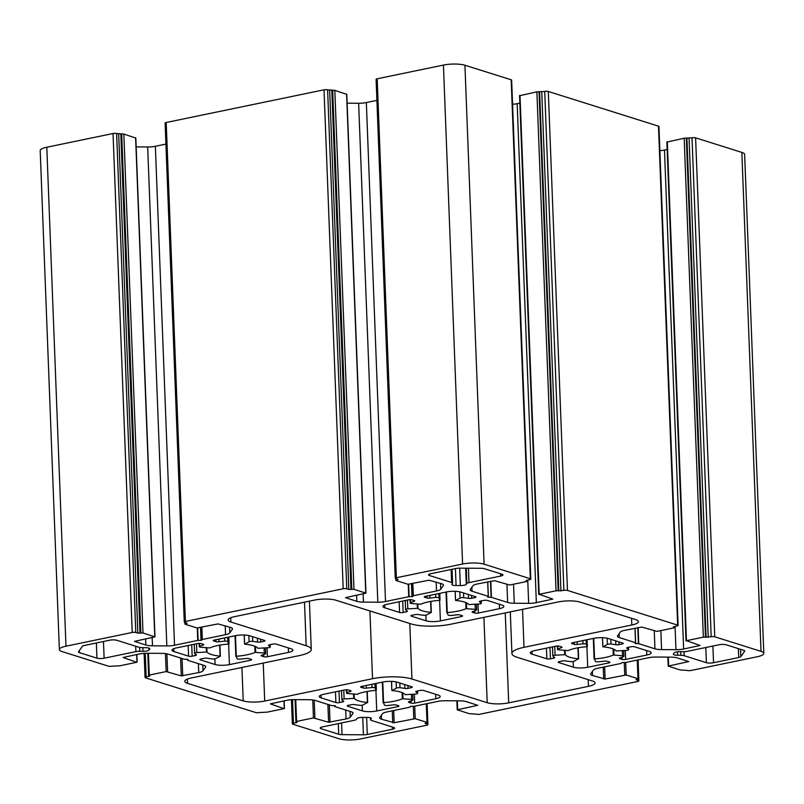 <?xml version="1.0" encoding="UTF-8"?>
<svg xmlns="http://www.w3.org/2000/svg" width="804" height="804" viewBox="0 0 804 804"><rect width="100%" height="100%" fill="white"/><g stroke="black" fill="none" stroke-linecap="round" stroke-linejoin="round"><path stroke-width="1.21" d="M145.564 647.682A5.146 1.256 -2.2 0 1 148.881 648.084A5.146 1.256 -2.2 0 1 149.805 648.768A5.146 1.256 -2.2 0 1 149.725 648.999L148.971 650.064A5.146 1.256 -2.2 0 1 143.011 651.3L139.745 651.27A5.146 1.256 177.8 0 0 135.896 651.622L104.118 658.205A5.146 1.256 -2.2 0 1 96.952 658.154L79.385 652.617A5.146 1.256 -2.2 0 1 78.46 651.943A5.146 1.256 -2.2 0 1 78.541 651.712L82.35 646.326A5.146 1.256 -2.2 0 1 84.47 645.441L109.625 640.225A5.146 1.256 -2.2 0 1 116.791 640.275L138.971 647.26A5.146 1.256 177.8 0 0 142.298 647.662L145.564 647.682M335.268 705.731L331.73 705.631L315.52 700.525A10.301 2.523 177.8 0 0 308.887 699.721L294.515 699.621A10.301 2.523 177.8 0 0 286.827 700.314L270.375 703.852L284.003 708.666L267.119 712.153L259.28 712.555A2.573 0.633 -2.2 0 1 255.692 712.525L145.514 677.842A2.573 0.633 -2.2 0 1 145.052 677.501A2.573 0.633 -2.2 0 1 146.157 676.938L149.765 675.993L148.619 675.4L149.283 675.069L166.157 671.571L181.292 675.893L198.739 672.586A10.301 2.523 177.8 0 0 202.98 670.807L205.533 667.189A10.301 2.523 177.8 0 0 205.693 666.717A10.301 2.523 177.8 0 0 203.844 665.37L187.623 660.265L187.965 659.36L184.438 659.26L168.227 654.154A10.301 2.523 177.8 0 0 161.584 653.361L147.222 653.25A10.301 2.523 177.8 0 0 139.524 653.943L123.072 657.491L136.7 662.295L119.826 665.792L111.977 666.184A2.573 0.633 -2.2 0 1 108.399 666.154L62.149 651.602A15.447 3.779 -2.2 0 1 59.365 649.572A15.447 3.779 -2.2 0 1 65.968 646.195L132.218 632.467A2.573 0.633 -2.2 0 1 135.796 632.497L137.856 633.15L143.001 632.999L154.971 636.848L134.469 641.361L145.836 645.019A10.301 2.523 177.8 0 0 152.479 645.813L166.84 645.924A10.301 2.523 177.8 0 0 174.528 645.23L197.754 640.416L201.603 640.285L202.327 639.471L225.552 634.668A10.301 2.523 177.8 0 0 229.793 632.889L232.346 629.271A10.301 2.523 177.8 0 0 232.507 628.798A10.301 2.523 177.8 0 0 230.647 627.452L218.035 623.914L196.98 627.974L185.201 624.266L187.081 623.211L184.749 622.356A2.573 0.633 -2.2 0 1 184.277 622.025A2.573 0.633 -2.2 0 1 185.382 621.462L343.187 588.769A2.573 0.633 -2.2 0 1 346.775 588.789L348.835 589.443L353.981 589.302L365.951 593.141L345.449 597.663L356.815 601.312A10.301 2.523 177.8 0 0 363.448 602.116L377.82 602.216A10.301 2.523 177.8 0 0 385.508 601.523L408.733 596.719L412.583 596.578L413.306 595.764L436.522 590.96A10.301 2.523 177.8 0 0 440.763 589.181L443.326 585.563A10.301 2.523 177.8 0 0 443.476 585.101A10.301 2.523 177.8 0 0 441.627 583.744L429.014 580.217L407.96 584.267L396.171 580.558L398.06 579.503L395.719 578.649A2.573 0.633 -2.2 0 1 395.256 578.317A2.573 0.633 -2.2 0 1 396.362 577.754L462.601 564.026A15.447 3.779 -2.2 0 1 484.098 564.187L530.349 578.749A2.573 0.633 -2.2 0 1 530.811 579.091A2.573 0.633 -2.2 0 1 529.715 579.654L526.097 580.599L527.243 581.191L526.59 581.523L509.706 585.021L494.581 580.699L477.134 584.005A10.301 2.523 177.8 0 0 472.893 585.784L470.34 589.402A10.301 2.523 177.8 0 0 470.179 589.865A10.301 2.523 177.8 0 0 472.028 591.221L488.239 596.327L487.807 597.161L491.435 597.332L507.646 602.437A10.301 2.523 177.8 0 0 514.289 603.231L528.65 603.342A10.301 2.523 177.8 0 0 536.348 602.648L552.8 599.101L539.172 594.297L556.046 590.799L563.885 590.407A2.573 0.633 -2.2 0 1 567.473 590.437L677.651 625.12A2.573 0.633 -2.2 0 1 678.114 625.452A2.573 0.633 -2.2 0 1 677.018 626.014L673.4 626.969L674.546 627.552L673.883 627.894L657.009 631.391L641.873 627.07L624.427 630.376A10.301 2.523 177.8 0 0 620.185 632.155L617.633 635.763A10.301 2.523 177.8 0 0 617.472 636.235A10.301 2.523 177.8 0 0 619.331 637.592L635.542 642.697L635.11 643.532L638.728 643.692L654.948 648.798A10.301 2.523 177.8 0 0 661.581 649.602L675.953 649.702A10.301 2.523 177.8 0 0 683.641 649.009L700.093 645.471L686.465 640.667L703.349 637.17L711.188 636.768A2.573 0.633 -2.2 0 1 714.766 636.798L761.016 651.361A15.447 3.779 -2.2 0 1 763.8 653.391A15.447 3.779 -2.2 0 1 757.197 656.767L690.958 670.486A2.573 0.633 -2.2 0 1 687.37 670.456L680.164 669.953L668.194 666.104L688.696 661.591L677.33 657.943A10.301 2.523 177.8 0 0 670.697 657.139L656.325 657.029A10.301 2.523 177.8 0 0 648.637 657.722L625.411 662.536L622.165 662.546L620.839 663.481L597.623 668.295A10.301 2.523 177.8 0 0 593.372 670.074L590.819 673.682A10.301 2.523 177.8 0 0 590.669 674.154A10.301 2.523 177.8 0 0 592.518 675.511L605.131 679.038L626.185 674.988L637.974 678.697L636.085 679.752L638.426 680.596A2.573 0.633 -2.2 0 1 638.889 680.938A2.573 0.633 -2.2 0 1 637.783 681.501L479.978 714.193A2.573 0.633 -2.2 0 1 476.39 714.163L469.184 713.661L457.215 709.811L477.717 705.299L466.35 701.641A10.301 2.523 177.8 0 0 459.717 700.847L445.356 700.736A10.301 2.523 177.8 0 0 437.657 701.43L414.432 706.244L410.583 706.374L409.869 707.188L386.644 712.002A10.301 2.523 177.8 0 0 382.402 713.781L379.85 717.389A10.301 2.523 177.8 0 0 379.689 717.861A10.301 2.523 177.8 0 0 381.538 719.218L394.151 722.746L415.206 718.686L426.994 722.404L425.105 723.449L427.447 724.303A2.573 0.633 -2.2 0 1 427.909 724.645A2.573 0.633 -2.2 0 1 426.813 725.208L360.564 738.926A15.447 3.779 -2.2 0 1 339.067 738.765L292.817 724.213A2.573 0.633 -2.2 0 1 292.354 723.871A2.573 0.633 -2.2 0 1 293.45 723.309L297.068 722.364L295.922 721.771L296.586 721.429L313.459 717.932L328.595 722.253L346.042 718.947A10.301 2.523 177.8 0 0 350.283 717.168L352.835 713.56A10.301 2.523 177.8 0 0 352.996 713.088A10.301 2.523 177.8 0 0 351.137 711.731L334.926 706.636L335.268 705.731M367.096 717.419A5.146 1.256 -2.2 0 1 370.413 717.821A5.146 1.256 -2.2 0 1 371.337 718.495A5.146 1.256 -2.2 0 1 371.257 718.736L370.674 719.55A5.146 1.256 177.8 0 0 370.594 719.791A5.146 1.256 177.8 0 0 371.528 720.464L393.709 727.449A5.146 1.256 -2.2 0 1 394.633 728.122A5.146 1.256 -2.2 0 1 392.432 729.248L367.277 734.464A5.146 1.256 -2.2 0 1 363.428 734.806L342.022 734.645A5.146 1.256 -2.2 0 1 338.705 734.253L321.138 728.725A5.146 1.256 -2.2 0 1 320.213 728.042A5.146 1.256 -2.2 0 1 322.414 726.916L354.192 720.334A5.146 1.256 177.8 0 0 356.313 719.449L356.896 718.625A5.146 1.256 -2.2 0 1 362.855 717.389L367.096 717.419M586.076 644.245A2.573 0.633 177.8 0 0 585.634 643.984A2.573 0.633 177.8 0 0 583.011 643.823A38.622 9.447 177.8 0 0 577.242 644.436A2.573 0.633 -2.2 0 1 574.227 644.316L572.006 643.612A2.573 0.633 -2.2 0 1 571.543 643.28A2.573 0.633 -2.2 0 1 572.649 642.718L593.744 638.346A10.301 2.523 -2.2 0 1 608.075 638.456L622.809 643.089A2.573 0.633 -2.2 0 1 623.271 643.431A2.573 0.633 -2.2 0 1 622.165 643.994L618.99 644.647A2.573 0.633 -2.2 0 1 615.844 644.728A38.622 9.447 177.8 0 0 610.99 644.034A2.573 0.633 177.8 0 0 607.352 644.406L603.08 646.838A25.748 6.301 -2.2 0 1 611.824 648.436A25.748 6.301 -2.2 0 1 616.165 650.959L626.356 650.386A2.573 0.633 177.8 0 0 628.587 649.672A2.573 0.633 177.8 0 0 628.537 649.552A38.622 9.447 177.8 0 0 626.889 648.205A2.573 0.633 -2.2 0 1 626.728 647.994A2.573 0.633 -2.2 0 1 627.823 647.431L631.009 646.768A2.573 0.633 -2.2 0 1 634.587 646.798L649.32 651.431A10.301 2.523 -2.2 0 1 651.17 652.788A10.301 2.523 -2.2 0 1 646.768 655.039L625.673 659.411A2.573 0.633 -2.2 0 1 622.095 659.38L619.874 658.677A2.573 0.633 -2.2 0 1 619.412 658.345A2.573 0.633 -2.2 0 1 620.025 657.903A38.622 9.447 177.8 0 0 623.572 656.587A2.573 0.633 177.8 0 0 623.954 656.235A2.573 0.633 177.8 0 0 623.492 655.903A2.573 0.633 177.8 0 0 622.567 655.732L613.291 655.019A25.748 6.301 -2.2 0 1 594.548 658.908L595.362 661.37A2.573 0.633 177.8 0 0 598.427 661.792A38.622 9.447 177.8 0 0 604.206 661.179A2.573 0.633 -2.2 0 1 607.211 661.3L609.432 662.004A2.573 0.633 -2.2 0 1 609.894 662.345A2.573 0.633 -2.2 0 1 608.799 662.908L587.694 667.27A10.301 2.523 -2.2 0 1 573.363 667.169L558.639 662.536A2.573 0.633 -2.2 0 1 558.177 662.194A2.573 0.633 -2.2 0 1 559.272 661.632L562.458 660.968A2.573 0.633 -2.2 0 1 565.604 660.898A38.622 9.447 177.8 0 0 570.458 661.591A2.573 0.633 177.8 0 0 574.086 661.21L578.367 658.788A25.748 6.301 -2.2 0 1 565.272 654.667L555.092 655.23A2.573 0.633 177.8 0 0 552.851 655.943A2.573 0.633 177.8 0 0 552.901 656.064A38.622 9.447 177.8 0 0 554.559 657.421A2.573 0.633 -2.2 0 1 554.72 657.632A2.573 0.633 -2.2 0 1 553.614 658.185L550.438 658.848A2.573 0.633 -2.2 0 1 546.851 658.818L532.127 654.185A10.301 2.523 -2.2 0 1 530.268 652.828A10.301 2.523 -2.2 0 1 534.67 650.587L555.765 646.215A2.573 0.633 -2.2 0 1 559.353 646.235L561.574 646.939A2.573 0.633 -2.2 0 1 562.036 647.28A2.573 0.633 -2.2 0 1 561.413 647.712A38.622 9.447 177.8 0 0 557.875 649.029A2.573 0.633 177.8 0 0 557.494 649.381A2.573 0.633 177.8 0 0 558.87 649.883L568.157 650.597A25.748 6.301 -2.2 0 1 586.9 646.717L585.915 639.964M438.783 597.885A2.573 0.633 177.8 0 0 438.341 597.613A2.573 0.633 177.8 0 0 435.718 597.452A38.622 9.447 177.8 0 0 429.939 598.065A2.573 0.633 -2.2 0 1 426.934 597.945L424.713 597.251A2.573 0.633 -2.2 0 1 424.251 596.91A2.573 0.633 -2.2 0 1 425.346 596.347L446.451 591.975A10.301 2.523 -2.2 0 1 460.782 592.086L475.506 596.719A2.573 0.633 -2.2 0 1 475.968 597.06A2.573 0.633 -2.2 0 1 474.873 597.623L471.687 598.276A2.573 0.633 -2.2 0 1 468.541 598.357A38.622 9.447 177.8 0 0 463.687 597.663A2.573 0.633 177.8 0 0 460.059 598.035L455.778 600.467A25.748 6.301 -2.2 0 1 464.521 602.075A25.748 6.301 -2.2 0 1 468.873 604.588L479.053 604.015A2.573 0.633 177.8 0 0 481.294 603.312A2.573 0.633 177.8 0 0 481.244 603.191A38.622 9.447 177.8 0 0 479.586 601.834A2.573 0.633 -2.2 0 1 479.425 601.623A2.573 0.633 -2.2 0 1 480.531 601.06L483.706 600.407A2.573 0.633 -2.2 0 1 487.294 600.427L502.018 605.07A10.301 2.523 -2.2 0 1 503.877 606.417A10.301 2.523 -2.2 0 1 499.475 608.668L478.38 613.04A2.573 0.633 -2.2 0 1 474.792 613.01L472.571 612.316A2.573 0.633 -2.2 0 1 472.109 611.975A2.573 0.633 -2.2 0 1 472.732 611.542A38.622 9.447 177.8 0 0 476.269 610.226A2.573 0.633 177.8 0 0 476.651 609.874A2.573 0.633 177.8 0 0 476.189 609.532A2.573 0.633 177.8 0 0 475.275 609.372L465.988 608.658A25.748 6.301 -2.2 0 1 447.245 612.537L448.069 615A2.573 0.633 177.8 0 0 451.134 615.432A38.622 9.447 177.8 0 0 456.903 614.819A2.573 0.633 -2.2 0 1 459.918 614.939L462.139 615.633A2.573 0.633 -2.2 0 1 462.601 615.975A2.573 0.633 -2.2 0 1 461.496 616.537L440.401 620.909A10.301 2.523 -2.2 0 1 426.07 620.799L411.336 616.165A2.573 0.633 -2.2 0 1 410.874 615.824A2.573 0.633 -2.2 0 1 411.98 615.261L415.155 614.608A2.573 0.633 -2.2 0 1 418.301 614.527A38.622 9.447 177.8 0 0 423.155 615.221A2.573 0.633 177.8 0 0 426.793 614.849L431.065 612.417A25.748 6.301 -2.2 0 1 417.979 608.296L407.789 608.869A2.573 0.633 177.8 0 0 405.558 609.583A2.573 0.633 177.8 0 0 405.608 609.693A38.622 9.447 177.8 0 0 407.256 611.05A2.573 0.633 -2.2 0 1 407.417 611.261A2.573 0.633 -2.2 0 1 406.321 611.824L403.136 612.477A2.573 0.633 -2.2 0 1 399.558 612.457L384.825 607.814A10.301 2.523 -2.2 0 1 382.975 606.467A10.301 2.523 -2.2 0 1 387.377 604.216L408.472 599.844A2.573 0.633 -2.2 0 1 412.05 599.874L414.271 600.568A2.573 0.633 -2.2 0 1 414.733 600.91A2.573 0.633 -2.2 0 1 414.12 601.352A38.622 9.447 177.8 0 0 410.573 602.668A2.573 0.633 177.8 0 0 410.191 603.01A2.573 0.633 177.8 0 0 411.578 603.523L420.854 604.226A25.748 6.301 -2.2 0 1 439.597 600.347L438.622 593.603M412.593 700.294A2.573 0.633 177.8 0 0 412.975 699.942A2.573 0.633 177.8 0 0 412.512 699.601A2.573 0.633 177.8 0 0 411.598 699.44L402.312 698.726A25.748 6.301 -2.2 0 1 383.568 702.606L384.382 705.078A2.573 0.633 177.8 0 0 387.448 705.5A38.622 9.447 177.8 0 0 393.226 704.887A2.573 0.633 -2.2 0 1 396.231 705.007L398.452 705.711A2.573 0.633 -2.2 0 1 398.915 706.043A2.573 0.633 -2.2 0 1 397.819 706.605L376.724 710.977A10.301 2.523 -2.2 0 1 362.393 710.877L347.66 706.234A2.573 0.633 -2.2 0 1 347.197 705.902A2.573 0.633 -2.2 0 1 348.293 705.339L351.479 704.676A2.573 0.633 -2.2 0 1 354.624 704.605A38.622 9.447 177.8 0 0 359.478 705.289A2.573 0.633 177.8 0 0 363.106 704.917L367.388 702.495A25.748 6.301 -2.2 0 1 354.303 698.374L344.112 698.937A2.573 0.633 177.8 0 0 341.871 699.651A2.573 0.633 177.8 0 0 341.921 699.771A38.622 9.447 177.8 0 0 343.579 701.128A2.573 0.633 -2.2 0 1 343.74 701.329A2.573 0.633 -2.2 0 1 342.645 701.892L339.459 702.555A2.573 0.633 -2.2 0 1 335.881 702.525L321.148 697.892A10.301 2.523 -2.2 0 1 319.299 696.535A10.301 2.523 -2.2 0 1 323.69 694.284L344.795 689.912A2.573 0.633 -2.2 0 1 348.373 689.943L350.594 690.646A2.573 0.633 -2.2 0 1 351.057 690.978A2.573 0.633 -2.2 0 1 350.443 691.42A38.622 9.447 177.8 0 0 346.896 692.736A2.573 0.633 177.8 0 0 346.514 693.088A2.573 0.633 177.8 0 0 347.891 693.591L357.177 694.304A25.748 6.301 -2.2 0 1 375.92 690.415L375.106 687.953A2.573 0.633 177.8 0 0 374.664 687.691A2.573 0.633 177.8 0 0 372.041 687.531A38.622 9.447 177.8 0 0 366.262 688.144A2.573 0.633 -2.2 0 1 363.257 688.023L361.036 687.319A2.573 0.633 -2.2 0 1 360.574 686.988A2.573 0.633 -2.2 0 1 361.669 686.425L382.764 682.053A10.301 2.523 -2.2 0 1 397.096 682.154L411.829 686.797A2.573 0.633 -2.2 0 1 412.291 687.129A2.573 0.633 -2.2 0 1 411.196 687.691L408.01 688.355A2.573 0.633 -2.2 0 1 404.864 688.425A38.622 9.447 177.8 0 0 400.01 687.732A2.573 0.633 177.8 0 0 396.382 688.113L392.101 690.535A25.748 6.301 -2.2 0 1 400.844 692.144A25.748 6.301 -2.2 0 1 405.186 694.656L415.377 694.093A2.573 0.633 177.8 0 0 417.618 693.38A2.573 0.633 177.8 0 0 417.567 693.259A38.622 9.447 177.8 0 0 415.909 691.902A2.573 0.633 -2.2 0 1 415.748 691.701A2.573 0.633 -2.2 0 1 416.844 691.139L420.03 690.475A2.573 0.633 -2.2 0 1 423.607 690.505L438.341 695.138A10.301 2.523 -2.2 0 1 440.19 696.495A10.301 2.523 -2.2 0 1 435.798 698.746L414.693 703.108A2.573 0.633 -2.2 0 1 411.115 703.088L408.894 702.384A2.573 0.633 -2.2 0 1 408.432 702.053A2.573 0.633 -2.2 0 1 409.045 701.611A38.622 9.447 177.8 0 0 412.593 700.294M220.296 656.285L220.085 656.124A25.748 6.301 -2.2 0 1 207 652.004L196.819 652.577A2.573 0.633 177.8 0 0 194.578 653.28A2.573 0.633 177.8 0 0 194.628 653.401A38.622 9.447 177.8 0 0 196.276 654.757A2.573 0.633 -2.2 0 1 196.447 654.969A2.573 0.633 -2.2 0 1 195.342 655.531L192.166 656.185A2.573 0.633 -2.2 0 1 188.578 656.164L173.845 651.521A10.301 2.523 -2.2 0 1 171.996 650.175A10.301 2.523 -2.2 0 1 176.398 647.923L197.493 643.552A2.573 0.633 -2.2 0 1 201.08 643.572L203.301 644.275A2.573 0.633 -2.2 0 1 203.764 644.617A2.573 0.633 -2.2 0 1 203.141 645.049A38.622 9.447 177.8 0 0 199.603 646.366A2.573 0.633 177.8 0 0 199.221 646.717A2.573 0.633 177.8 0 0 200.598 647.22L209.874 647.934A25.748 6.301 -2.2 0 1 228.627 644.054L227.803 641.582A2.573 0.633 177.8 0 0 227.361 641.321A2.573 0.633 177.8 0 0 224.738 641.16A38.622 9.447 177.8 0 0 218.969 641.773A2.573 0.633 -2.2 0 1 215.954 641.652L213.733 640.959A2.573 0.633 -2.2 0 1 213.271 640.617A2.573 0.633 -2.2 0 1 214.377 640.054L235.471 635.683A10.301 2.523 -2.2 0 1 249.803 635.793L264.526 640.426A2.573 0.633 -2.2 0 1 264.998 640.768A2.573 0.633 -2.2 0 1 263.893 641.331L260.717 641.984A2.573 0.633 -2.2 0 1 257.561 642.064A38.622 9.447 177.8 0 0 252.717 641.371A2.573 0.633 177.8 0 0 249.079 641.743L244.808 644.175A25.748 6.301 -2.2 0 1 253.541 645.773A25.748 6.301 -2.2 0 1 257.893 648.295L268.074 647.722A2.573 0.633 177.8 0 0 270.315 647.009A2.573 0.633 177.8 0 0 270.265 646.898A38.622 9.447 177.8 0 0 268.616 645.542A2.573 0.633 -2.2 0 1 268.446 645.331A2.573 0.633 -2.2 0 1 269.551 644.768L272.727 644.104A2.573 0.633 -2.2 0 1 276.315 644.135L291.048 648.768A10.301 2.523 -2.2 0 1 292.897 650.124A10.301 2.523 -2.2 0 1 288.495 652.376L267.4 656.747A2.573 0.633 -2.2 0 1 263.812 656.717L261.591 656.024A2.573 0.633 -2.2 0 1 261.129 655.682A2.573 0.633 -2.2 0 1 261.752 655.24A38.622 9.447 177.8 0 0 265.29 653.923A2.573 0.633 177.8 0 0 265.682 653.572A2.573 0.633 177.8 0 0 265.209 653.24A2.573 0.633 177.8 0 0 264.295 653.069L255.019 652.356A25.748 6.301 -2.2 0 1 236.265 656.245L237.09 658.707A2.573 0.633 177.8 0 0 240.155 659.139A38.622 9.447 177.8 0 0 245.923 658.516A2.573 0.633 -2.2 0 1 248.938 658.647L251.16 659.34A2.573 0.633 -2.2 0 1 251.622 659.682A2.573 0.633 -2.2 0 1 250.516 660.245L229.421 664.617A10.301 2.523 -2.2 0 1 215.09 664.506L200.367 659.873A2.573 0.633 -2.2 0 1 199.905 659.531A2.573 0.633 -2.2 0 1 201 658.968L204.186 658.305A2.573 0.633 -2.2 0 1 207.331 658.235A38.622 9.447 177.8 0 0 212.176 658.928A2.573 0.633 177.8 0 0 215.814 658.546L220.296 656.285M229.06 643.914L228.798 637.069L229.06 643.914M376.101 683.43L376.362 690.274L376.091 683.43M446.813 612.678L446.019 592.066L446.813 612.668M440.039 600.206L439.768 593.362L440.039 600.206M587.332 646.577L587.071 639.733L587.332 646.577M468.983 582.619A5.146 1.256 177.8 0 0 466.853 583.513L466.28 584.327A5.146 1.256 -2.2 0 1 460.31 585.563L456.079 585.533A5.146 1.256 -2.2 0 1 451.828 584.458A5.146 1.256 -2.2 0 1 451.908 584.227L452.491 583.402A5.146 1.256 177.8 0 0 452.572 583.171A5.146 1.256 177.8 0 0 451.647 582.488L429.457 575.513A5.146 1.256 -2.2 0 1 428.532 574.83A5.146 1.256 -2.2 0 1 430.733 573.704L455.888 568.498A5.146 1.256 -2.2 0 1 459.737 568.147L481.144 568.307A5.146 1.256 -2.2 0 1 484.46 568.709L502.028 574.237A5.146 1.256 -2.2 0 1 502.952 574.91A5.146 1.256 -2.2 0 1 500.751 576.036L468.983 582.619L468.42 568.217M59.365 649.572L40.2 150.609A15.447 3.779 -2.2 0 1 46.803 147.232L113.042 133.514A2.573 0.633 -2.2 0 1 116.63 133.544L123.836 134.047L135.625 138.037M136.147 146.881L147.675 146.971A10.301 2.523 177.8 0 0 155.363 146.278L165.925 144.087M184.277 622.025L165.111 123.062A2.573 0.633 -2.2 0 1 166.217 122.499L324.022 89.807A2.573 0.633 -2.2 0 1 327.61 89.837L334.816 90.339L346.604 94.339M347.127 103.173L358.644 103.264A10.301 2.523 177.8 0 0 366.343 102.57L376.895 100.379M395.256 578.317L376.091 79.355A2.573 0.633 -2.2 0 1 377.187 78.792L443.436 65.074A15.447 3.779 -2.2 0 1 464.933 65.235L511.183 79.787A2.573 0.633 -2.2 0 1 511.645 80.129L530.811 579.091M512.58 104.289A10.301 2.523 177.8 0 0 517.173 103.686L519.846 103.133M519.746 95.696L536.881 91.847L544.72 91.445A2.573 0.633 -2.2 0 1 548.308 91.475L658.486 126.158A2.573 0.633 -2.2 0 1 658.948 126.499L678.114 625.452M659.873 150.66A10.301 2.523 177.8 0 0 664.476 150.057L667.149 149.504M667.039 142.067L684.174 138.208L692.023 137.816A2.573 0.633 -2.2 0 1 695.601 137.846L741.851 152.398A15.447 3.779 -2.2 0 1 744.635 154.428L763.8 653.391M523.997 647.331A28.321 6.924 177.8 0 0 511.907 653.521A28.321 6.924 177.8 0 0 517.002 657.24L592.267 680.938A15.447 3.779 -2.2 0 1 595.05 682.968A15.447 3.779 -2.2 0 1 588.448 686.345L508.701 702.857A15.447 3.779 -2.2 0 1 487.204 702.696L411.929 679.008A28.321 6.924 177.8 0 0 372.523 678.717L264.707 701.048A15.447 3.779 -2.2 0 1 243.21 700.887L187.533 683.36A15.447 3.779 -2.2 0 1 184.759 681.33A15.447 3.779 -2.2 0 1 191.352 677.953L299.168 655.622A28.321 6.924 177.8 0 0 311.269 649.431A28.321 6.924 177.8 0 0 306.173 645.712L230.899 622.025A15.447 3.779 -2.2 0 1 228.125 619.995A15.447 3.779 -2.2 0 1 234.718 616.618L314.475 600.096A15.447 3.779 -2.2 0 1 335.971 600.256L411.236 623.954A28.321 6.924 177.8 0 0 450.652 624.246L558.458 601.915A15.447 3.779 -2.2 0 1 579.955 602.065L635.632 619.593A15.447 3.779 -2.2 0 1 638.406 621.623A15.447 3.779 -2.2 0 1 631.813 624.999L523.997 647.331L522.54 609.352M713.54 662.727A5.146 1.256 -2.2 0 1 706.374 662.677L684.194 655.692A5.146 1.256 177.8 0 0 680.877 655.29L677.611 655.27A5.146 1.256 -2.2 0 1 673.36 654.195A5.146 1.256 -2.2 0 1 673.44 653.964L674.194 652.898A5.146 1.256 -2.2 0 1 680.164 651.662L683.43 651.682A5.146 1.256 177.8 0 0 687.269 651.34L719.047 644.758A5.146 1.256 -2.2 0 1 726.213 644.808L743.78 650.335A5.146 1.256 -2.2 0 1 744.705 651.009A5.146 1.256 -2.2 0 1 744.625 651.25L740.826 656.627A5.146 1.256 -2.2 0 1 738.705 657.521L713.54 662.727L712.897 646.024M578.146 647.763L578.568 658.828M565.111 650.456L565.272 654.667M430.843 601.402L431.276 612.457M417.819 604.095L417.979 608.296M367.167 691.47L367.589 702.535M354.142 694.164L354.303 698.374M374.935 683.671L375.106 687.953M219.864 645.099L220.296 656.164M206.839 647.793L207 652.004M227.643 637.301L227.803 641.582M235.039 635.773L235.833 656.365L235.039 635.773M235.482 635.683L236.265 656.245M254.778 646.215L255.019 652.356M255.481 646.506L255.702 652.285M264.104 647.994L264.295 653.069M261.571 655.31L261.591 656.024M263.732 654.556L263.812 656.717M267.059 647.793L267.4 656.747M288.324 647.913L288.495 652.376M270.174 644.637L270.265 646.898M244.245 635.009L244.597 644.014M248.838 635.532L249.079 641.743M252.536 636.647L252.717 641.371M257.421 638.185L257.561 642.064M260.607 639.19L260.717 641.984M263.853 640.215L263.893 641.331M213.703 640.245L213.733 640.959M215.884 639.743L215.954 641.652M218.859 639.12L218.969 641.773M224.617 637.934L224.738 641.16M199.482 643.381L199.603 646.366M203.11 644.215L203.141 645.049M173.744 648.677L173.845 651.521M188.166 645.481L188.578 656.164M191.724 644.748L192.166 656.185M195.282 654.044L195.342 655.531M196.477 643.763L196.819 652.577M206.266 647.743L206.427 651.913M219.663 645.14L220.085 656.124M200.337 659.159L200.367 659.873M214.879 658.828L215.09 664.506M228.637 644.054L229.421 664.617M250.476 659.129L250.516 660.245M435.627 694.284L435.798 698.746M417.477 691.008L417.567 693.259M391.548 681.38L391.89 690.375M396.141 681.903L396.382 688.113M399.829 683.018L400.01 687.732M404.713 684.556L404.864 688.425M407.899 685.561L408.01 688.355M411.145 686.576L411.196 687.691M361.006 686.606L361.036 687.319M363.177 686.103L363.257 688.023M366.162 685.49L366.262 688.144M371.91 684.294L372.041 687.531M346.785 689.742L346.896 692.736M350.403 690.586L350.443 691.42M321.037 695.048L321.148 697.892M335.469 691.852L335.881 702.525M339.017 691.108L339.459 702.555M342.584 700.415L342.645 701.892M343.78 690.123L344.112 698.937M353.559 694.113L353.72 698.284M366.966 691.5L367.388 702.495M347.629 705.53L347.66 706.234M362.172 705.198L362.393 710.877M375.93 690.415L376.724 710.977M397.779 705.49L397.819 706.605M383.126 702.756L382.342 682.144L383.136 702.736M382.774 682.043L383.568 702.606M402.08 692.576L402.312 698.726M402.784 692.877L403.005 698.656M411.397 694.365L411.598 699.44M408.864 701.671L408.894 702.384M411.035 700.917L411.115 703.088M414.351 694.164L414.693 703.108M384.714 604.97L384.825 607.814M399.146 601.774L399.558 612.457M402.703 601.04L403.136 612.477M406.261 610.336L406.321 611.824M407.457 600.055L407.789 608.869M417.246 604.035L417.407 608.216M430.642 601.432L431.065 612.417M411.316 615.452L411.336 616.165M425.849 615.13L426.07 620.799M439.607 600.347L440.401 620.909M461.456 615.422L461.496 616.537M446.461 591.975L447.245 612.537M465.757 602.508L465.988 608.658M466.461 602.799L466.682 608.578M475.074 604.286L475.275 609.372M472.541 611.603L472.571 612.316M474.712 610.849L474.792 613.01M478.028 604.085L478.38 613.04M499.304 604.216L499.475 608.668M481.154 600.93L481.244 603.191M455.225 591.312L455.577 600.307M459.818 591.834L460.059 598.035M463.506 592.94L463.687 597.663M468.39 594.478L468.541 598.357M471.586 595.483L471.687 598.276M474.832 596.508L474.873 597.623M424.683 596.538L424.713 597.251M426.864 596.035L426.934 597.945M429.838 595.422L429.939 598.065M435.597 594.226L435.718 597.452M410.462 599.673L410.573 602.668M414.09 600.508L414.12 601.352M532.017 651.34L532.127 654.185M546.439 648.145L546.851 658.818M549.996 647.411L550.438 658.848M553.564 656.707L553.614 658.185M554.75 646.426L555.092 655.23M564.539 650.406L564.699 654.577M577.945 647.803L578.367 658.788M558.609 661.823L558.639 662.536M573.151 661.491L573.363 667.169M586.91 646.717L587.694 667.27M608.749 661.792L608.799 662.908M593.322 638.436L594.106 659.029L593.312 638.436M593.754 638.346L594.548 658.908M613.05 648.868L613.291 655.019M613.754 649.17L613.985 654.948M622.376 650.657L622.567 655.732M619.844 657.973L619.874 658.677M622.005 657.22L622.095 659.38M625.331 650.456L625.673 659.411M646.597 650.577L646.768 655.039M628.457 647.3L628.537 649.552M602.528 637.672L602.869 646.677M607.12 638.195L607.352 644.406M610.809 639.311L610.99 644.034M615.693 640.848L615.844 644.728M618.879 641.853L618.99 644.647M622.125 642.878L622.165 643.994M571.986 642.909L572.006 643.612M574.156 642.406L574.227 644.316M577.141 641.783L577.242 644.436M582.89 640.597L583.011 643.823M557.755 646.044L557.875 649.029M561.383 646.878L561.413 647.712M466.27 568.197L466.853 583.513M500.671 573.805L500.751 576.036M429.406 574.086L429.457 575.513M451.144 569.483L451.647 582.488M455.426 568.589L456.079 585.533M459.637 568.147L460.31 585.563M465.657 568.197L466.28 584.327M338.293 723.63L338.705 734.253M341.569 722.947L342.022 734.645M362.765 717.389L363.428 734.806M366.624 717.419L367.277 734.464M392.352 727.017L392.432 729.248M370.614 717.892L370.674 719.55M321.087 727.298L321.138 728.725M145.243 653.28L146.157 676.938M149.082 675.661L149.112 676.335M148.449 653.26L149.283 675.069M165.473 653.602L166.157 671.571M166.91 653.833L167.594 671.581M180.609 658.054L181.292 675.893M182.056 658.516L182.729 675.903M198.397 663.652L198.739 672.586M202.759 665.029L202.98 670.807M205.502 666.265L205.533 667.189M187.513 659.32L187.543 660.174L187.503 659.32M136.67 654.536L136.961 661.933M46.803 147.232L65.968 646.195M113.042 133.514L132.218 632.467M116.63 133.544L135.796 632.497M118.69 134.188L137.856 633.15M120.841 134.208L140.007 633.16M121.685 134.027L140.851 632.989M123.836 134.047L143.001 632.999M135.615 137.755L154.79 636.718M145.604 638.919L145.836 645.019M152.157 637.562L152.479 645.813M147.675 146.971L166.84 645.924M155.363 146.278L174.528 645.23M197.281 628.035L197.754 640.416M197.663 628.055L198.146 640.386M200.518 627.552L201.01 640.406M201.111 627.421L201.603 640.285M201.643 627.311L202.116 639.562M201.854 627.271L202.327 639.471M225.21 625.733L225.552 634.668M229.572 627.11L229.793 632.889M232.306 628.346L232.346 629.271M185.533 622.608L185.583 623.723M186.397 622.879L186.427 623.552M166.217 122.499L185.382 621.462M324.022 89.807L343.187 588.769M327.61 89.837L346.775 588.789M329.67 90.48L348.835 589.443M331.821 90.5L350.986 589.463M332.665 90.329L351.83 589.282M334.816 90.339L353.981 589.302M346.594 94.048L365.76 593.01M356.584 595.221L356.815 601.312M363.137 593.865L363.448 602.116M358.644 103.264L377.82 602.216M366.343 102.57L385.508 601.523M408.261 584.327L408.733 596.719M408.643 584.347L409.115 596.679M411.487 583.845L411.98 596.699M412.09 583.724L412.583 596.578M412.623 583.614L413.095 595.854M412.834 583.563L413.306 595.764M436.18 582.026L436.522 590.96M440.542 583.402L440.763 589.181M443.285 584.639L443.326 585.563M396.513 578.9L396.553 580.016M397.377 579.171L397.397 579.845M377.187 78.792L396.362 577.754M443.436 65.074L462.601 564.026M464.933 65.235L484.098 564.187M511.183 79.787L530.349 578.749M526.942 580.227L526.972 580.99M471.878 587.221L472.028 591.221M487.686 581.825L488.239 596.327M488.34 596.397L487.777 581.805L488.329 596.367M488.209 596.588L488.239 597.271M490.48 581.242L491.103 597.292M490.812 581.171L491.435 597.332M506.962 584.598L507.646 602.437M513.555 584.227L514.289 603.231M527.756 580.056L528.65 603.342M517.173 103.686L536.348 602.648M519.997 95.334L539.172 594.297M536.881 91.847L556.046 590.799M539.032 91.857L558.197 590.819M539.615 92.048L558.79 591M541.765 92.058L560.931 591.02M544.72 91.445L563.885 590.407M548.308 91.475L567.473 590.437M658.486 126.158L677.651 625.12M674.234 626.587L674.265 627.351M619.17 633.582L619.331 637.592M634.979 628.185L635.542 642.697M635.07 628.175L635.622 642.738L635.07 628.165M635.512 642.949L635.532 643.632M637.783 627.612L638.396 643.652M638.115 627.542L638.728 643.692M654.265 630.969L654.948 648.798M660.858 630.597L661.581 649.602M675.058 626.427L675.953 649.702M664.476 150.057L683.641 649.009M667.3 141.705L686.465 640.667M684.174 138.208L703.349 637.17M686.325 138.228L705.49 637.18M686.917 138.409L706.083 637.371M689.068 138.429L708.234 637.381M692.023 137.816L711.188 636.768M695.601 137.846L714.766 636.798M741.851 152.398L761.016 651.361M668.295 657.119L668.637 665.883M592.367 671.511L592.518 675.511M603.241 667.129L603.703 679.028M604.658 666.838L605.131 679.038M624.276 662.566L624.748 674.978M625.703 662.476L626.185 674.988M637.25 660.084L637.974 678.697M637.632 660.004L638.426 680.596M457.325 700.827L457.657 709.59M381.387 715.208L381.538 719.218M392.262 710.836L392.724 722.736M393.689 710.545L394.151 722.746M413.296 706.274L413.779 718.675M414.733 706.183L415.206 718.686M426.281 703.791L426.994 722.404M426.653 703.711L427.447 724.303M292.545 699.651L293.45 723.309M296.385 722.032L296.405 722.695M295.741 699.631L296.586 721.429M312.766 699.962L313.459 717.932M314.213 700.194L314.897 717.942M327.901 704.425L328.595 722.253M329.359 704.877L330.022 722.263M345.7 710.022L346.042 718.947M350.062 711.399L350.283 717.168M352.795 712.635L352.835 713.56M334.806 705.691L334.836 706.545L334.796 705.691M283.973 700.897L284.254 708.304M631.552 618.316L631.813 624.999M230.738 617.753L230.899 622.025M304.495 602.166L306.173 645.712M187.372 679.099L187.533 683.36M241.934 667.481L243.21 700.887M263.25 663.059L264.707 701.048M369.92 610.939L372.523 678.717M409.799 623.502L411.929 679.008M483.918 617.351L487.204 702.696M505.244 612.929L508.701 702.857M588.186 679.651L588.448 686.345M705.791 647.501L706.374 662.677M738.363 648.627L738.705 657.521M740.544 649.32L740.826 656.627M677.47 651.813L677.611 655.27M680.737 651.662L680.877 655.29M684.043 651.682L684.194 655.692M139.594 647.421L139.745 651.27M135.685 646.225L135.896 651.622M142.871 647.662L143.011 651.3M148.901 648.094L148.971 650.064M79.315 650.617L79.385 652.617M96.369 642.969L96.952 658.154M103.475 641.502L104.118 658.205M623.733 650.567L623.954 656.235M578.207 647.753L578.629 658.888M476.44 604.196L476.651 609.874M430.904 601.392L431.336 612.517M412.753 694.274L412.975 699.942M367.227 691.46L367.659 702.585M219.934 645.089L220.356 656.225M265.461 647.903L265.682 653.572M270.224 644.627L270.315 647.009M244.185 635.009L244.537 644.074M199.09 643.381L199.221 646.717M194.226 644.225L194.578 653.28M417.527 690.998L417.618 693.38M391.488 681.38L391.829 690.435M346.383 689.752L346.514 693.088M341.529 690.596L341.871 699.651M405.206 600.518L405.558 609.583M481.204 600.92L481.294 603.312M455.164 591.302L455.516 600.367M410.06 599.673L410.191 603.01M552.499 646.888L552.851 655.943M628.497 647.29L628.587 649.672M602.467 637.672L602.809 646.738M557.363 646.044L557.494 649.381M452.039 569.292L452.572 583.171M370.523 717.861L370.594 719.791M144.127 653.34L145.052 677.501M147.775 653.26L148.619 675.4M136.851 654.496L137.142 662.074M135.806 137.896L154.971 636.848M184.86 622.396L184.92 624.065M346.785 94.189L365.951 593.141M395.829 578.689L395.9 580.357M527.203 580.166L527.243 581.191M519.565 95.565L538.73 594.518M674.506 626.537L674.546 627.552M666.858 141.926L686.023 640.889M667.853 657.119L668.194 666.104M637.522 660.024L638.245 678.898M638.074 659.913L638.889 680.938M456.873 700.827L457.215 709.811M426.542 703.731L427.276 722.605M427.105 703.621L427.909 724.645M291.42 699.711L292.354 723.871M295.068 699.621L295.922 721.771M284.154 700.867L284.435 708.435M510.299 611.884L511.907 653.521M309.409 601.151L311.269 649.431"/></g></svg>
